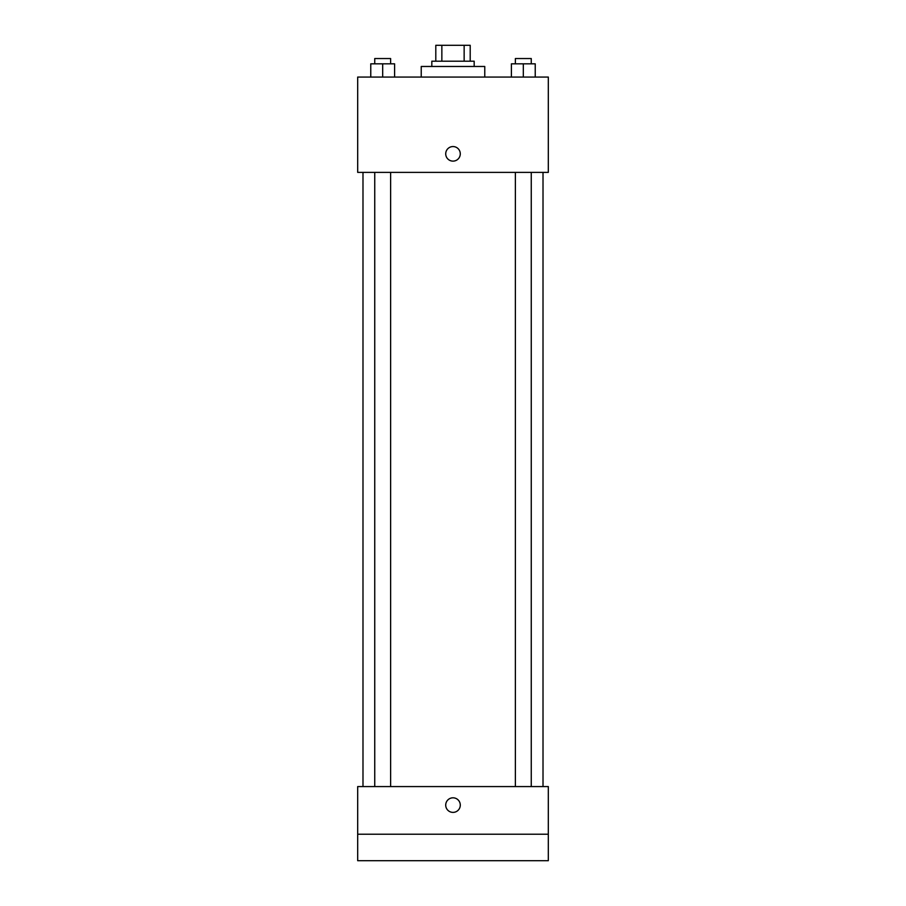 <?xml version="1.0" encoding="UTF-8"?>
<svg xmlns="http://www.w3.org/2000/svg" width="906" height="906" viewBox="0 0 906 906"><rect width="100%" height="100%" fill="white"/><g stroke="black" fill="none" stroke-linecap="round" stroke-linejoin="round"><path stroke-width="1.36" d="M441.856 61.189L441.856 45.3L435.797 45.3L435.797 61.189L435.797 45.3M441.856 45.3L470.203 45.3L470.203 61.189M464.144 61.189L464.144 45.3M431.822 66.478L431.822 61.189L474.178 61.189L474.178 66.478M484.767 77.067L484.767 66.478L421.233 66.478L421.233 77.067M357.689 77.067L548.311 77.067L548.311 172.378L357.689 172.378L357.689 77.067M453 161.121A7.282 7.282 0 0 1 446.692 150.203A7.282 7.282 0 0 1 459.308 150.203A7.282 7.282 0 0 1 453 161.121M357.689 786.578L548.311 786.578L548.311 860.7L357.689 860.7L357.689 786.578M453 812.388A7.282 7.282 0 0 1 446.692 801.459A7.282 7.282 0 0 1 459.308 801.459A7.282 7.282 0 0 1 453 812.388M357.689 834.222L548.311 834.222M511.403 77.067L511.403 63.828L535.231 63.828L535.231 77.067L535.231 63.828M523.317 77.067L523.317 63.828M531.256 63.828L531.256 58.539L515.378 58.539L515.378 63.828M370.769 77.067L370.769 63.828L394.597 63.828L394.597 77.067L394.597 63.828M382.683 77.067L382.683 63.828M390.622 63.828L390.622 58.539L374.744 58.539L374.744 63.828M543.011 786.578L543.011 172.378M362.989 786.578L362.989 172.378M515.378 172.378L515.378 786.578M531.256 172.378L531.256 786.578M390.622 786.578L390.622 172.378M374.744 786.578L374.744 172.378"/></g></svg>

